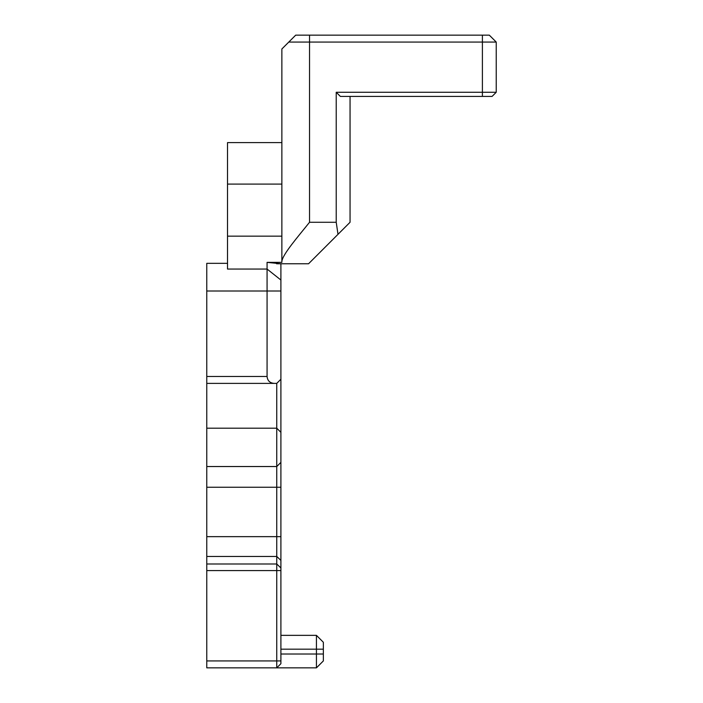 <?xml version="1.0" encoding="UTF-8"?>
<svg xmlns="http://www.w3.org/2000/svg" width="703" height="703" viewBox="0 0 703 703"><rect width="100%" height="100%" fill="white"/><g stroke="black" fill="none" stroke-linecap="round" stroke-linejoin="round"><path stroke-width="1.05" d="M280.901 280.022L280.901 263.766L267.07 262.36L267.07 376.465C267.491 380.657 269.794 382.959 273.985 383.381L276.754 383.381L280.901 379.225L280.901 280.022L267.07 269.056L227.517 269.056L227.517 184.098L281.868 184.098M280.901 462.363L280.901 379.225M280.901 487.249L280.901 462.381L276.754 466.537L276.754 667.85L316.438 667.85L276.754 667.85L316.438 667.85L276.754 667.85L280.901 663.702L280.901 487.249L206.77 487.249L206.77 556.451L276.754 556.451L280.901 560.414M280.901 567.954L276.754 563.999L206.77 563.999L206.77 667.85L276.754 667.85L280.901 663.702M276.754 383.381L276.754 428.189L280.901 432.336L276.754 428.189L276.754 465.623M276.754 428.189L280.901 432.336L276.754 428.189L206.77 428.189L206.77 383.381L273.985 383.381M206.77 563.999L206.77 556.451M206.77 428.189L206.77 487.249M227.517 263.335L206.77 263.335L206.77 383.381M280.901 635.354L316.438 635.354L323.354 642.27L316.438 635.354L316.438 667.85L323.354 660.934L323.354 642.27L316.438 635.354L280.901 635.354L316.438 635.354L323.354 642.27M316.438 667.85L323.354 660.934M300.137 263.766L280.901 263.766M350.05 96.416L350.05 222.28L308.555 263.766L276.578 263.766M496.23 92.269L336.219 92.269L340.366 96.416L492.074 96.416L496.23 92.269L496.23 42.066L489.314 35.15L295.699 35.15L281.868 48.982L281.868 262.36L267.07 262.36M336.219 92.269L336.219 222.28L338.002 234.327M336.219 222.28L309.531 222.28C297.65 237.122 282.624 254.372 281.868 261.393M288.784 42.066L496.23 42.066L489.314 35.15L496.23 42.066M281.868 142.604L227.517 142.604L227.517 184.098M206.77 290.998L280.901 290.998M206.77 536.653L280.901 536.653M206.77 570.599L280.901 570.599M206.77 660.934L280.901 660.934M280.901 649.177L323.354 649.177M280.901 654.018L323.354 654.018M482.399 35.15L482.399 96.416M309.531 222.28L309.531 35.15M281.868 236.146L227.517 236.146M267.07 376.465L206.77 376.465M206.77 466.537L276.754 466.537"/></g></svg>
